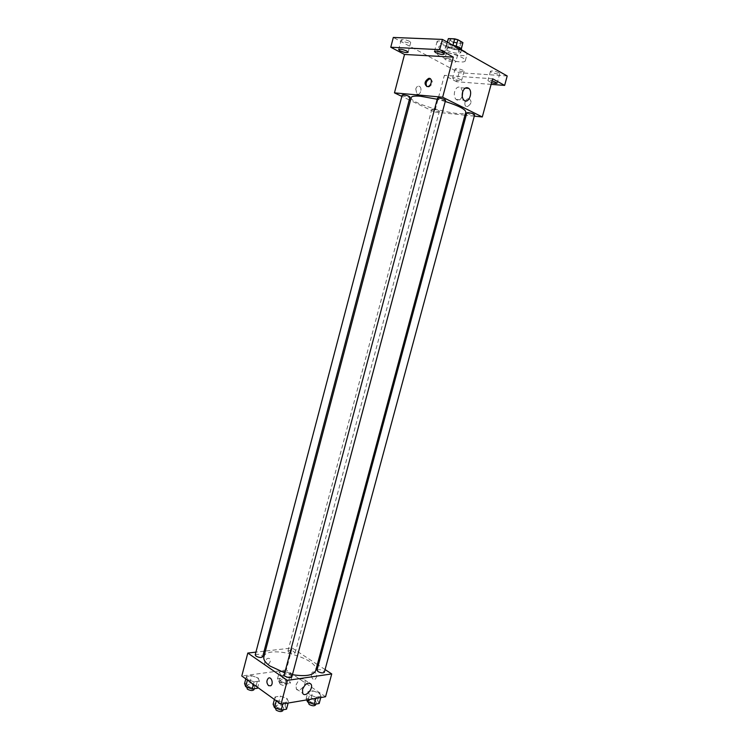 <?xml version="1.0" encoding="UTF-8"?>
<svg xmlns="http://www.w3.org/2000/svg" width="749" height="749" viewBox="0 0 749 749"><rect width="100%" height="100%" fill="white"/><g stroke="black" fill="none" stroke-linecap="round" stroke-linejoin="round"><path stroke-width="0.56" stroke-dasharray="3.75 2.81" d="M446.891 58.347L444.887 58.778C444.223 60.285 455.673 63.328 455.841 61.69C454.812 60.154 451.825 59.04 446.891 58.347M452.031 38.995L450.009 39.5C449.306 41.148 460.766 44.2 460.972 42.421C459.97 40.783 456.993 39.641 452.031 38.995M462.554 43.339L456.281 43.068L453.145 42.197L451.441 48.582L454.587 49.453L460.841 49.752L462.938 42.936M453.145 42.197L448.052 38.976M451.441 48.582L446.376 45.755L448.08 39.322M447.434 42.234L446.694 45.034L452.986 45.212M446.694 45.034L446.376 45.755M460.841 49.752L461.29 48.694M452.958 45.315L456.15 46.195L461.197 49.05M461.609 49.462C458.95 50.735 454.315 49.949 447.705 47.112L445.955 45.305C446.46 44.434 448.66 44.378 452.546 45.118M446.863 50.314C453.463 53.132 458.098 53.919 460.757 52.683C459.306 50.417 455.046 48.807 447.968 47.842L445.103 48.516L446.863 50.314M454.587 49.453L456.281 43.068M459.811 49.219L443.951 45.605C440.861 45.492 439.167 45.895 438.848 46.812C437.135 50.885 466.487 58.694 467.02 54.312L466.505 53.001M442.238 52.093C439.148 51.962 437.453 52.346 437.144 53.245C435.469 57.196 464.801 64.994 465.307 60.735C466.608 58.235 451.057 52.374 442.238 52.093M498.853 72.681C494.92 71.024 492.13 70.537 490.473 71.239C489.902 72.513 499.611 74.994 499.752 73.617L498.853 72.681M445.842 42.852C441.676 41.055 438.764 40.558 437.116 41.364C436.489 42.805 446.779 45.577 446.947 44.013L445.842 42.852M409.516 41.298C405.481 39.575 402.709 39.088 401.183 39.819C400.593 41.167 410.555 43.929 410.695 42.459L409.516 41.298M463.107 70.331C459.296 68.739 456.628 68.262 455.102 68.908C454.559 70.106 463.949 72.578 464.08 71.277L463.107 70.331M507.204 75.967L459.015 72.69L393.319 37.45M491.11 84.375L456.6 81.753L459.015 72.69M456.6 81.753L444.382 75.349L434.635 112.013L410.433 100.478M409.254 99.917L401.839 96.387M415.779 88.944L416.8 93.765C419.637 96.452 422.754 88.897 419.768 86.566C418.054 85.555 416.725 86.341 415.779 88.944L416.8 93.765C419.637 96.452 422.754 88.897 419.768 86.566C418.054 85.555 416.734 86.341 415.789 88.944M491.578 82.671L487.927 80.695C488.254 80.218 489.649 80.227 492.102 80.723M453.641 79.02L452.649 78.093C454.166 77.484 456.834 77.971 460.644 79.534L461.618 80.452C460.111 81.051 457.452 80.574 453.641 79.02M492.627 78.785L444.382 75.349M411.21 97.548C408.57 103.596 465.082 118.632 465.803 112.069M445.252 101.471L437.219 99.252M474.286 116.132L466.178 115.29M464.97 115.168L434.635 112.013M466.852 112.781C466.43 113.633 474.585 115.749 474.641 114.812M402.204 94.992C401.792 95.844 409.937 98.063 409.993 97.117M433.184 109.045L431.845 109.195C434.139 110.712 436.648 111.376 439.391 111.208C438.633 110.328 436.564 109.607 433.184 109.045M445.533 100.394L444.073 100.591C440.478 100.01 438.277 99.233 437.491 98.25M468.986 98.699L468.35 98.728C464.277 99.224 463.434 107.388 467.554 106.498C471.636 103.737 472.113 101.143 468.986 98.699L468.35 98.728C464.277 99.224 463.434 107.388 467.545 106.498C471.627 103.737 472.104 101.134 468.986 98.699M430.553 78.935C433.428 81.613 432.847 84.319 428.821 87.062L426.883 86.556M462.236 96.256C460.607 100.029 458.566 101.106 456.113 99.486C454.4 97.632 453.903 95.011 454.643 91.64C456.178 87.408 458.276 86.107 460.935 87.755L462.713 91.696M263.863 656.873C266.232 644.056 320.001 658.362 315.685 670.664M292.419 674.68L284.751 672.808M291.857 676.815L290.902 675.392C287.756 673.819 285.538 673.613 284.227 674.783M288.842 652.276L287.953 651.003C290.79 649.963 293.177 650.6 295.125 652.913C293.908 653.933 291.82 653.718 288.842 652.276M255.203 654.879C258.152 653.718 260.624 654.345 262.637 656.761M317.005 670.158C319.935 669.072 322.388 669.756 324.364 672.218M317.342 664.503L292.119 647.979L265.399 651.04M264.097 651.19L255.924 652.126M325.085 669.569L318.353 665.159M325.562 696.748L286.268 669.981L292.119 647.979M286.268 669.981L241.796 676.001M264.687 662.05L264.846 664.438C266.429 667.434 271.896 661.676 270.071 658.961C268.105 657.5 266.316 658.53 264.687 662.05L264.846 664.438C266.429 667.434 271.896 661.676 270.071 658.961C268.105 657.5 266.316 658.53 264.687 662.05M321.078 696.392L319.495 693.209L312.998 690.859L308.017 691.655L309.534 694.838L316.106 697.216L321.078 696.392L319.495 693.209L312.998 690.859L308.017 691.655L309.534 694.838L316.106 697.216L321.078 696.392L320.769 697.553M259.36 681.103L258.162 678.014L251.739 675.673L246.44 676.403L247.563 679.493L254.061 681.852L259.36 681.103L258.162 678.014L251.739 675.673L246.44 676.403L247.563 679.493L254.061 681.852L259.36 681.103L257.693 687.432M291.941 676.459L290.584 673.491L284.311 671.235L279.33 671.919L280.622 674.877L286.961 677.171L291.941 676.459L290.584 673.491L284.311 671.235L279.33 671.919L280.622 674.877L286.961 677.171L291.941 676.459L290.097 683.397L288.739 680.392L282.476 678.126L277.495 678.837L278.778 681.843L285.107 684.137L290.097 683.397M288.477 701.822L287.054 698.508L280.388 696.074L275.08 696.916L276.428 700.24L283.159 702.712L288.477 701.822L287.054 698.508L280.388 696.074L275.08 696.916L276.428 700.24L283.159 702.712L288.477 701.822L288.15 703.03M314.936 672.04L312.801 671.956C309.683 673.66 312.183 681.234 315.198 679.165C317.183 676.862 317.099 674.484 314.936 672.04L312.801 671.956C309.683 673.66 312.183 681.234 315.198 679.165C317.183 676.862 317.089 674.484 314.936 672.04M296.08 685.007C298.701 679.268 301.547 677.536 304.6 679.82C307.427 684.118 298.72 693.63 296.286 688.846L296.08 685.007M286.511 709.181L285.097 705.811L278.45 703.367L273.132 704.257M276.924 707.206L276.007 705.708C279.087 704.341 281.624 705.015 283.609 707.73C282.279 709.013 280.051 708.835 276.924 707.206M285.097 705.811L287.054 698.508M278.45 703.367L280.388 696.074M274.406 699.463L275.08 696.916M276.278 700.811L276.428 700.24M282.841 703.92L283.159 702.712M275.229 708.638C278.31 707.262 280.847 707.936 282.832 710.67M319.158 703.517L317.585 700.287L311.097 697.928L306.107 698.761L306.65 699.922M309.917 701.598L308.953 700.109C311.912 698.883 314.365 699.566 316.293 702.169C315.057 703.339 312.932 703.142 309.917 701.598M317.585 700.287L319.495 693.209M311.097 697.928L312.998 690.859M306.107 698.761L308.017 691.655M308.242 699.66L309.534 694.838M315.788 698.386L316.106 697.216M308.185 702.955C311.153 701.71 313.597 702.403 315.526 705.015M257.469 688.256L256.289 685.12L249.876 682.779L244.567 683.537M248.134 686.309L247.301 684.961C250.278 683.659 252.75 684.277 254.716 686.833C253.377 688.05 251.187 687.882 248.134 686.309M256.289 685.12L258.162 678.014M249.876 682.779L251.739 675.673M245.794 678.875L246.44 676.403M247.423 680.045L247.563 679.493M253.405 684.352L254.061 681.852M246.552 687.816C249.539 686.496 252.001 687.123 253.967 689.689M281.081 681.506L280.201 680.167C283.075 678.987 285.453 679.624 287.363 682.067C286.127 683.182 284.03 682.994 281.081 681.506M288.739 680.392L290.584 673.491M282.476 678.126L284.311 671.235M277.495 678.837L279.33 671.919M278.778 681.843L280.622 674.877M285.107 684.137L286.961 677.171M280.341 684.277L279.471 682.938C282.336 681.749 284.723 682.376 286.624 684.839C285.388 685.962 283.291 685.775 280.341 684.277M450.009 39.5L444.887 58.778M460.972 42.421L455.841 61.69M460.757 52.683L461.487 49.911M445.103 48.516L445.955 45.305M461.225 49.368L461.375 48.788M446.338 45.408L447.219 42.113M465.307 60.735L467.02 54.312M437.144 53.245L438.848 46.812M455.102 68.908L452.649 78.093M464.08 71.277L461.618 80.452M401.183 39.819L398.627 49.603M410.695 42.459L408.139 52.233M437.116 41.364L434.448 51.456M446.947 44.013L444.269 54.106M490.473 71.239L487.927 80.695M499.752 73.617L497.186 83.073M428.821 87.062L427.773 86.538M456.113 99.486L463.977 100.207M460.935 87.755L465.26 88.101M295.125 652.913L439.391 111.208M287.953 651.003L431.845 109.195M296.286 688.846L302.718 693.302M304.6 679.82L309.309 683.013M283.066 709.78L283.609 707.73M275.407 707.974L276.007 705.708M315.769 704.097L316.293 702.169M308.373 702.262L308.953 700.109M254.211 688.743L254.716 686.833M246.758 687.058L247.301 684.961M286.624 684.839L287.363 682.067M279.471 682.938L280.201 680.167"/><path stroke-width="1.12" d="M456.178 46.101L457.873 39.716L462.919 42.609L461.375 48.788M447.434 42.234L448.408 38.583L447.219 42.113M448.408 38.583L454.68 38.836L457.873 39.716M452.986 45.212L454.68 38.836M452.546 45.118C458.182 46.504 461.206 47.955 461.609 49.462L461.487 49.911M461.29 48.694L462.919 42.609M466.505 53.001C465.391 51.803 463.163 50.539 459.811 49.219M401.839 96.387L394.47 92.867L404.526 54.462L390.772 47.243L393.319 37.45L442.434 39.416L507.204 75.967L504.639 85.405L491.11 84.375M410.433 100.478L409.254 99.917M399.844 50.745L398.627 49.603C400.135 48.919 402.906 49.415 406.941 51.11L408.139 52.233C406.632 52.917 403.87 52.421 399.844 50.745M435.581 52.589L434.448 51.456C436.087 50.707 438.989 51.213 443.155 52.982L444.269 54.106C442.64 54.855 439.738 54.349 435.581 52.589M404.526 54.462L453.323 57.139L439.729 49.649L442.434 39.416M390.772 47.243L439.729 49.649M394.47 92.867L442.65 97.22L453.323 57.139M442.65 97.22L482.3 116.966L492.627 78.785L504.639 85.405M462.526 92.305C464.08 88.045 466.178 86.734 468.818 88.391C473.443 92.183 468.359 104.598 463.977 100.207C462.264 98.334 461.787 95.703 462.526 92.305M492.102 80.723L497.186 83.073C496.606 83.635 494.733 83.504 491.578 82.671M437.219 99.252L420.629 96.256C414.815 95.769 411.678 96.2 411.21 97.548L263.863 656.873C263.245 659.644 265.305 662.715 270.052 666.076L284.751 672.808M292.419 674.68C305.751 676.74 313.513 675.401 315.685 670.664L465.803 112.069C465.578 109.345 458.734 105.806 445.252 101.471M482.3 116.966L474.286 116.132M466.178 115.29L464.97 115.168M468.34 112.603L466.852 112.781L317.005 670.158L317.997 671.563C321.031 673.07 323.156 673.285 324.364 672.218L474.641 114.812C473.911 113.914 471.814 113.183 468.34 112.603M403.505 94.814L402.204 94.992L255.203 654.879L256.055 656.161C259.126 657.678 261.326 657.884 262.637 656.761L409.993 97.117C409.179 96.162 407.007 95.395 403.505 94.814M437.491 98.25C437.538 97.239 445.992 99.486 445.533 100.394L291.857 676.815C291.539 678.763 283.534 676.628 284.227 674.783L437.491 98.25M427.089 86.584C423.953 84.066 424.468 81.341 428.625 78.411C432.763 77.428 431.873 85.938 427.773 86.538L427.089 86.584M426.883 86.556C425.301 83.345 426.228 80.808 429.673 78.945L430.553 78.935M462.713 91.696L462.236 96.256M265.399 651.04L264.097 651.19M255.924 652.126L247.807 653.053L287.373 680.392L331.732 673.931L325.085 669.569M318.353 665.159L317.342 664.503M331.732 673.931L325.562 696.748L281.025 704.229L241.796 676.001L247.807 653.053M281.025 704.229L287.373 680.392M302.521 689.445C305.161 683.668 308.008 681.918 311.05 684.193C313.868 688.509 305.143 698.096 302.718 693.302L302.521 689.445M268.573 685.663C266.429 683.069 266.363 680.588 268.376 678.22C271.381 676.085 273.862 683.977 270.735 685.766L268.573 685.663C266.429 683.069 266.363 680.588 268.376 678.22C271.381 676.085 273.872 683.977 270.735 685.766L268.573 685.663M274.406 699.463L273.132 704.257L274.471 707.627L281.193 710.099L286.511 709.181L288.15 703.03M274.471 707.627L276.278 700.811M281.193 710.099L282.841 703.92M283.066 709.78L282.832 710.67C281.493 711.962 279.265 711.784 276.147 710.146L275.407 707.974M306.65 699.922L307.614 701.982L314.177 704.378L319.158 703.517L320.769 697.553M307.614 701.982L308.242 699.66M314.177 704.378L315.788 698.386M315.769 704.097L315.526 705.015C314.29 706.185 312.164 705.998 309.15 704.444L308.373 702.262M245.794 678.875L244.567 683.537L245.681 686.664L252.17 689.043L257.469 688.256L257.693 687.432M245.681 686.664L247.423 680.045M252.17 689.043L253.405 684.352M254.211 688.743L253.967 689.689C252.628 690.915 250.428 690.747 247.385 689.174L246.758 687.058M429.673 78.945L428.625 78.411M465.26 88.101L468.818 88.391M309.309 683.013L311.05 684.193"/></g></svg>
